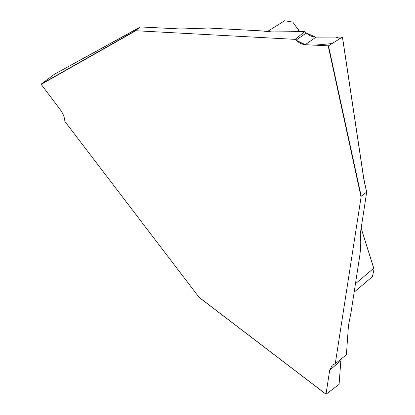 <?xml version="1.0" encoding="UTF-8"?>
<svg xmlns="http://www.w3.org/2000/svg" width="415" height="415" viewBox="0 0 415 415"><rect width="100%" height="100%" fill="white"/><g stroke="black" fill="none" stroke-linecap="round" stroke-linejoin="round"><path stroke-width="0.62" d="M199.07 297.311L64.865 121.434L64.756 120.36C64.341 116.698 62.852 113.15 60.294 109.726L41.054 84.183L135.368 30.705L295.112 39.358L296.004 40.188L306.275 32.972L304.745 31.592L272.214 31.929L260.646 30.84L208.148 28.033L180.598 28.983L140.363 26.939L54.624 74.14L41.054 84.183M329.697 370.118L326.008 394.245L339.081 384.415L340.855 360.77L329.697 370.118L332.254 365.19L335.258 363.742L346.411 354.675L348.476 325.412L351.064 312.22L359.535 257.248C360.713 249.576 361.029 242.635 360.479 236.415L360.267 234.003L366.678 192.181M361.206 196.233L366.595 192.129L363.727 178.652L342.411 37.075L328.498 45.837L361.206 196.233L335.258 363.742M315.69 37.127L306.275 32.972C309.393 35.7 312.635 37.085 316.002 37.127L305.243 44.69L328.498 45.837M305.243 44.69C302.136 44.462 299.054 42.963 296.004 40.188M295.112 39.358L304.745 31.592M135.368 30.705L140.363 26.939M361.164 228.162L373.754 268.163M299.148 31.654L298.577 29.662L299.21 31.649M372.452 276.572L374.008 269.159L361.149 228.286M342.411 37.075L316.002 37.127M363.976 180.063L366.668 192.456M296.772 31.675L298.764 30.425L292.798 22.099L284.602 20.75M54.624 74.14L131.996 31.675M341.213 358.902L340.855 360.77M306.275 32.972L296.004 40.188L305.409 44.706L314.399 45.178L332.062 43.591L340.201 38.465L335.543 37.013L315.991 37.137M325.993 394.157L198.598 296.953M328.198 45.92L360.998 196.757M41.044 84.458L135.638 30.824M355.453 283.73L373.744 268.235L373.562 267.468M132.012 31.665L133.142 31.032M267.55 31.447L284.591 20.755M366.699 192.28L363.784 178.585L342.468 37.013M140.394 26.918L133.158 31.021M354.161 292.134L372.665 276.452M326.003 394.24L198.79 297.171"/></g></svg>
